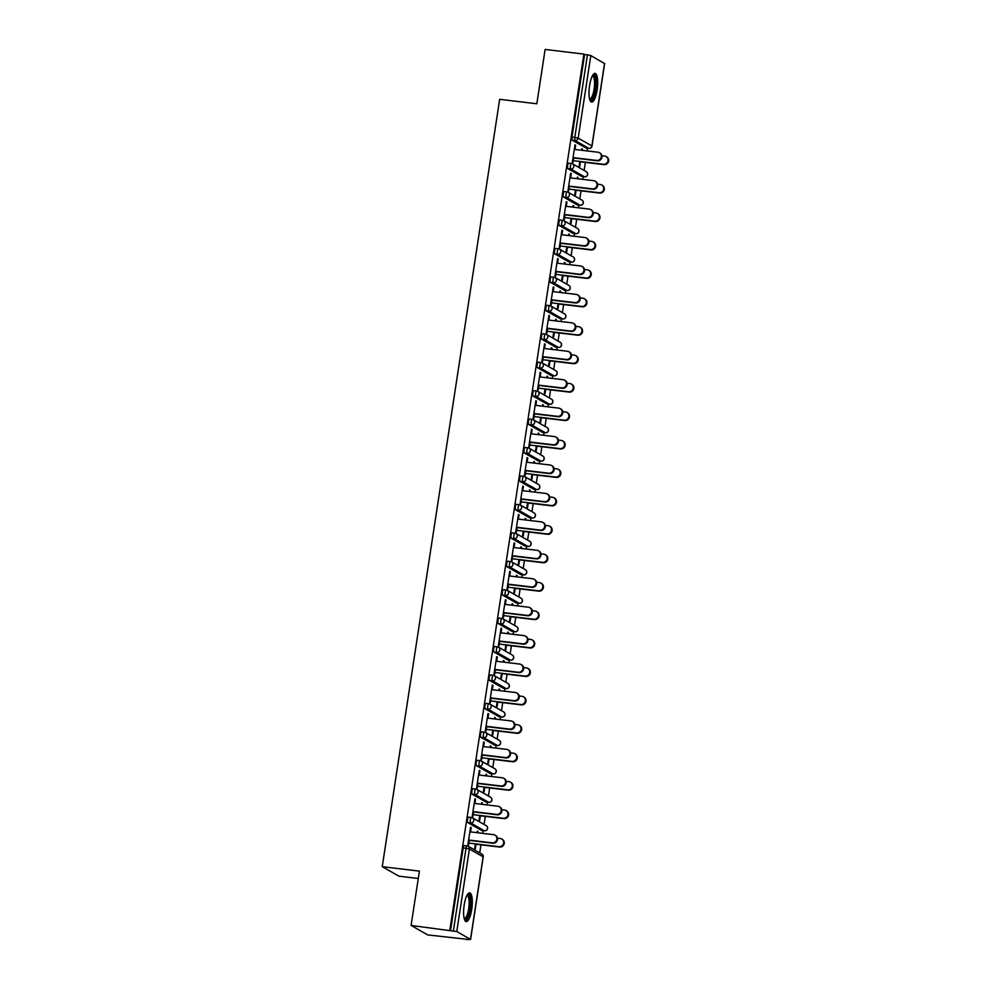 <?xml version="1.0" encoding="UTF-8"?>
<svg xmlns="http://www.w3.org/2000/svg" width="989" height="989" viewBox="0 0 989 989"><rect width="100%" height="100%" fill="white"/><g stroke="black" fill="none" stroke-linecap="round" stroke-linejoin="round"><path stroke-width="1.48" d="M471.741 909.373A14.476 4.043 96.8 0 0 469.676 892.844A14.476 4.043 96.8 0 0 464.175 905.059A14.476 4.043 96.8 0 0 466.239 921.587A14.476 4.043 96.8 0 0 471.741 909.373M597.133 89.888A14.476 4.043 96.8 0 0 595.081 73.359A14.476 4.043 96.8 0 0 589.58 85.573A14.476 4.043 96.8 0 0 591.632 102.102A14.476 4.043 96.8 0 0 597.133 89.888M418.273 878.479L398.876 876.155L382.249 866.673L499.668 99.32L536.817 103.771L545.137 49.45L583.881 54.086L584.61 54.494L571.976 137.063L574.807 137.409L587.441 54.84L584.61 54.494M466.462 939.55L470.492 939.377L456.77 931.564L411.09 925.444L427.718 934.914L466.511 939.229M479.727 852.864L480.963 844.816M482.719 833.356L483.127 830.661M484.078 824.43L485.315 816.382M487.07 804.922L487.478 802.227M488.43 795.997L489.666 787.949M491.422 776.489L491.83 773.794M492.782 767.563L494.018 759.515M495.761 748.055L496.181 745.36M497.133 739.129L498.369 731.081M500.113 719.621L500.533 716.926M501.485 710.695L502.721 702.647M504.464 691.187L504.885 688.492M505.836 682.262L507.06 674.214M508.816 662.754L509.236 660.059M510.188 653.828L511.412 645.78M513.167 634.32L513.588 631.612M514.54 625.394L515.764 617.346M517.519 605.886L517.939 603.179M518.891 596.96L520.115 588.912M521.871 577.452L522.291 574.745M523.243 568.527L524.467 560.479M526.222 549.019L526.643 546.311M527.594 540.093L528.818 532.045M530.574 520.585L530.994 517.877M531.946 511.659L533.17 503.611M534.925 492.151L535.346 489.444M536.298 483.213L537.522 475.177M539.277 463.717L539.685 461.01M540.649 454.779L541.873 446.744M543.629 435.284L544.037 432.576M545.001 426.346L546.225 418.31M547.98 406.85L548.388 404.142M549.34 397.912L550.576 389.876M552.332 378.416L552.74 375.709M553.692 369.478L554.928 361.442M556.683 349.982L557.091 347.275M558.043 341.044L559.279 333.009M561.035 321.549L561.443 318.841M562.395 312.611L563.631 304.575M565.387 293.115L565.795 290.407M566.746 284.177L567.983 276.141M569.738 264.681L570.146 261.974M571.098 255.743L572.334 247.707M574.09 236.247L574.498 233.54M575.45 227.309L576.686 219.274M578.441 207.814L578.849 205.106M579.801 198.876L581.038 190.84M582.793 179.368L583.201 176.672M584.153 170.442L585.389 162.394M587.145 150.934L587.553 148.239M587.441 54.84L590.816 55.569L604.514 63.556M411.09 925.444L419.398 871.124L382.249 866.673M449.834 930.068L583.881 54.086M573.719 157.684L572.977 162.517L572.347 162.147L575.005 144.839L575.635 145.198L574.955 145.111M581.544 150.266L581.792 148.709L582.422 149.067L581.742 148.98M579.838 161.454L579.134 166.016L579.764 166.375L580.469 161.813M574.98 149.487L575.635 145.198M582.224 150.353L582.422 149.067M481.754 830.476A2.782 0.779 -83.2 0 1 481.668 830.488A2.782 0.779 -83.2 0 1 481.581 830.451L467.859 822.638A2.782 0.779 -83.2 0 1 467.55 819.485A2.782 0.779 -83.2 0 1 468.601 817.137A2.782 0.779 -83.2 0 1 468.699 817.161L471.345 817.483M450.564 930.488L463.198 847.919A2.782 0.779 -83.2 0 1 464.261 845.57A2.782 0.779 -83.2 0 1 464.348 845.595L466.993 845.916M586.18 148.053A2.782 0.779 -83.2 0 1 586.094 148.066A2.782 0.779 -83.2 0 1 586.007 148.029L572.285 140.215A2.782 0.779 -83.2 0 1 571.976 137.063M474.905 803.464L475.561 799.186L474.93 798.815L472.272 816.135L472.903 816.494L473.644 811.672M481.47 804.255L481.717 802.685L482.348 803.043L481.668 802.969M479.764 815.443L479.059 820.005L479.69 820.363L480.394 815.801M482.15 804.341L482.348 803.043M490.457 773.608A2.782 0.779 -83.2 0 1 490.371 773.608A2.782 0.779 -83.2 0 1 490.284 773.583L476.562 765.77A2.782 0.779 -83.2 0 1 476.253 762.618A2.782 0.779 -83.2 0 1 477.304 760.269A2.782 0.779 -83.2 0 1 477.39 760.294L480.048 760.615M483.609 746.596L484.264 742.306L483.633 741.948L480.975 759.268L481.606 759.626L482.348 754.805M490.173 747.387L490.42 745.817L491.051 746.176L490.371 746.102M488.467 758.563L487.762 763.137L488.393 763.496L489.098 758.934M490.853 747.474L491.051 746.176M499.161 716.741A2.782 0.779 -83.2 0 1 499.074 716.741A2.782 0.779 -83.2 0 1 498.988 716.716L485.265 708.903A2.782 0.779 -83.2 0 1 484.956 705.75A2.782 0.779 -83.2 0 1 486.007 703.402A2.782 0.779 -83.2 0 1 486.094 703.426L488.751 703.748M492.299 689.729L492.967 685.439L492.337 685.08L489.679 702.4L490.309 702.759L491.051 697.937M498.876 690.52L499.124 688.95L499.754 689.308L499.074 689.234M497.17 701.696L496.466 706.27L497.096 706.628L497.801 702.054M499.556 690.594L499.754 689.308M507.864 659.873A2.782 0.779 -83.2 0 1 507.777 659.873A2.782 0.779 -83.2 0 1 507.678 659.848L493.968 652.035A2.782 0.779 -83.2 0 1 493.659 648.883A2.782 0.779 -83.2 0 1 494.71 646.534A2.782 0.779 -83.2 0 1 494.797 646.559L497.455 646.88M501.003 632.861L501.658 628.571L501.027 628.213L498.382 645.533L499.012 645.891L499.754 641.07M507.58 633.652L507.827 632.082L508.445 632.441L507.777 632.367M505.874 644.828L505.169 649.402L505.799 649.761L506.504 645.187M508.259 633.726L508.445 632.441M516.567 603.006A2.782 0.779 -83.2 0 1 516.468 603.006A2.782 0.779 -83.2 0 1 516.382 602.981L502.672 595.155A2.782 0.779 -83.2 0 1 502.363 592.015A2.782 0.779 -83.2 0 1 503.413 589.667A2.782 0.779 -83.2 0 1 503.5 589.691L506.158 590.013M509.706 575.994L510.361 571.704L509.731 571.345L507.085 588.665L507.716 589.024L508.457 584.202M516.283 576.785L516.518 575.215L517.148 575.573L516.481 575.499M514.577 587.961L513.872 592.535L514.503 592.893L515.207 588.319M516.95 576.859L517.148 575.573M525.27 546.138A2.782 0.779 -83.2 0 1 525.171 546.138A2.782 0.779 -83.2 0 1 525.085 546.113L511.362 538.288A2.782 0.779 -83.2 0 1 511.053 535.148A2.782 0.779 -83.2 0 1 512.117 532.799A2.782 0.779 -83.2 0 1 512.203 532.824L514.861 533.145M518.409 519.126L519.064 514.836L518.434 514.478L515.788 531.798L516.419 532.156L517.16 527.335M524.986 519.917L525.221 518.347L525.851 518.706L525.184 518.632M523.28 531.093L522.575 535.667L523.206 536.026L523.91 531.452M525.654 519.991L525.851 518.706M533.973 489.271A2.782 0.779 -83.2 0 1 533.875 489.271A2.782 0.779 -83.2 0 1 533.788 489.246L520.066 481.42A2.782 0.779 -83.2 0 1 519.757 478.28A2.782 0.779 -83.2 0 1 520.82 475.932A2.782 0.779 -83.2 0 1 520.906 475.956L523.552 476.278M527.112 462.259L527.767 457.969L527.137 457.61L524.491 474.93L525.122 475.289L525.864 470.467M533.689 463.05L533.924 461.48L534.554 461.838L533.887 461.764M531.971 474.226L531.278 478.8L531.909 479.158L532.601 474.584M534.357 463.124L534.554 461.838M542.677 432.391A2.782 0.779 -83.2 0 1 542.578 432.403A2.782 0.779 -83.2 0 1 542.491 432.378L528.769 424.553A2.782 0.779 -83.2 0 1 528.46 421.413A2.782 0.779 -83.2 0 1 529.523 419.064A2.782 0.779 -83.2 0 1 529.61 419.089L532.255 419.41M535.815 405.391L536.471 401.101L535.84 400.743L533.195 418.063L533.825 418.421L534.554 413.6M542.392 406.182L542.627 404.612L543.258 404.971L542.59 404.884M540.674 417.358L539.982 421.932L540.612 422.291L541.304 417.717M543.06 406.256L543.258 404.971M551.38 375.523A2.782 0.779 -83.2 0 1 551.281 375.536A2.782 0.779 -83.2 0 1 551.194 375.511L537.472 367.685A2.782 0.779 -83.2 0 1 537.163 364.545A2.782 0.779 -83.2 0 1 538.226 362.197A2.782 0.779 -83.2 0 1 538.313 362.221L540.958 362.543M544.519 348.524L545.174 344.234L544.543 343.875L541.898 361.195L542.528 361.554L543.258 356.72M551.096 349.315L551.33 347.745L551.961 348.103L551.293 348.017M549.377 360.491L548.685 365.065L549.315 365.423L550.008 360.849M551.763 349.389L551.961 348.103M560.071 318.656A2.782 0.779 -83.2 0 1 559.984 318.668A2.782 0.779 -83.2 0 1 559.898 318.643L546.175 310.818A2.782 0.779 -83.2 0 1 545.866 307.678A2.782 0.779 -83.2 0 1 546.929 305.317A2.782 0.779 -83.2 0 1 547.016 305.354L549.661 305.675M553.222 291.656L553.877 287.366L553.247 287.008L550.601 304.328L551.232 304.686L551.961 299.852M559.799 292.447L560.034 290.877L560.664 291.236L559.997 291.149M558.08 303.623L557.388 308.185L558.019 308.556L558.711 303.982M560.466 292.521L560.664 291.236M568.774 261.788A2.782 0.779 -83.2 0 1 568.687 261.801A2.782 0.779 -83.2 0 1 568.601 261.776L554.878 253.95A2.782 0.779 -83.2 0 1 554.569 250.798A2.782 0.779 -83.2 0 1 555.633 248.449A2.782 0.779 -83.2 0 1 555.719 248.486L558.365 248.795M561.925 234.789L562.58 230.499L561.95 230.14L559.304 247.46L559.922 247.819L560.664 242.985M568.49 235.567L568.737 234.01L569.367 234.368L568.687 234.282M566.784 246.756L566.091 251.317L566.722 251.676L567.414 247.114M569.169 235.654L569.367 234.368M577.477 204.921A2.782 0.779 -83.2 0 1 577.391 204.933A2.782 0.779 -83.2 0 1 577.304 204.908L563.582 197.083A2.782 0.779 -83.2 0 1 563.273 193.931A2.782 0.779 -83.2 0 1 564.323 191.582A2.782 0.779 -83.2 0 1 564.422 191.619L567.068 191.928M570.628 177.921L571.283 173.631L570.653 173.273L567.995 190.58L568.626 190.951L569.367 186.117M577.193 178.7L577.44 177.142L578.071 177.501L577.391 177.414M575.487 189.888L574.782 194.45L575.413 194.808L576.117 190.247M577.873 178.786L578.071 177.501M581.829 176.487A2.782 0.779 -83.2 0 1 581.742 176.499A2.782 0.779 -83.2 0 1 581.656 176.462L567.933 168.649A2.782 0.779 -83.2 0 1 567.624 165.497A2.782 0.779 -83.2 0 1 568.675 163.148A2.782 0.779 -83.2 0 1 568.762 163.185L571.419 163.494M572.841 207.134L573.088 205.576L573.719 205.935L573.039 205.848M571.135 218.322L570.43 222.884L571.061 223.242L571.766 218.68M573.521 207.22L573.719 205.935M566.277 206.355L566.932 202.065L566.301 201.707L563.643 219.026L564.274 219.385L565.016 214.551M573.126 233.355A2.782 0.779 -83.2 0 1 573.039 233.367A2.782 0.779 -83.2 0 1 572.952 233.342L559.23 225.517A2.782 0.779 -83.2 0 1 558.921 222.364A2.782 0.779 -83.2 0 1 559.972 220.015A2.782 0.779 -83.2 0 1 560.071 220.053L562.716 220.362M564.15 264.001L564.385 262.444L565.016 262.802L564.336 262.715M562.432 275.189L561.74 279.751L562.37 280.11L563.062 275.548M564.818 264.088L565.016 262.802M557.573 263.222L558.229 258.933L557.598 258.574L554.953 275.894L555.583 276.252L556.312 271.419M564.422 290.222A2.782 0.779 -83.2 0 1 564.336 290.234A2.782 0.779 -83.2 0 1 564.249 290.21L550.527 282.384A2.782 0.779 -83.2 0 1 550.218 279.232A2.782 0.779 -83.2 0 1 551.281 276.883A2.782 0.779 -83.2 0 1 551.368 276.92L554.013 277.241M555.447 320.881L555.682 319.311L556.312 319.67L555.645 319.583M553.729 332.057L553.036 336.631L553.667 336.989L554.359 332.415M556.115 320.955L556.312 319.67M548.87 320.09L549.525 315.8L548.895 315.442L546.249 332.761L546.88 333.12L547.609 328.286M555.719 347.09A2.782 0.779 -83.2 0 1 555.633 347.102A2.782 0.779 -83.2 0 1 555.546 347.077L541.824 339.252A2.782 0.779 -83.2 0 1 541.515 336.112A2.782 0.779 -83.2 0 1 542.578 333.763A2.782 0.779 -83.2 0 1 542.664 333.788L545.31 334.109M546.744 377.749L546.979 376.179L547.609 376.537L546.942 376.45M545.026 388.924L544.333 393.498L544.964 393.857L545.656 389.283M547.412 377.823L547.609 376.537M540.167 376.957L540.822 372.668L540.192 372.309L537.546 389.629L538.177 389.987L538.906 385.154M547.028 403.957A2.782 0.779 -83.2 0 1 546.929 403.969A2.782 0.779 -83.2 0 1 546.843 403.945L533.12 396.119A2.782 0.779 -83.2 0 1 532.811 392.979A2.782 0.779 -83.2 0 1 533.875 390.63A2.782 0.779 -83.2 0 1 533.961 390.655L536.607 390.976M538.041 434.616L538.276 433.046L538.906 433.405L538.239 433.33M536.322 445.792L535.63 450.366L536.261 450.724L536.953 446.15M538.708 434.69L538.906 433.405M531.464 433.825L532.119 429.535L531.489 429.177L528.843 446.496L529.474 446.855L530.215 442.034M538.325 460.837A2.782 0.779 -83.2 0 1 538.226 460.837A2.782 0.779 -83.2 0 1 538.14 460.812L524.417 452.987A2.782 0.779 -83.2 0 1 524.108 449.847A2.782 0.779 -83.2 0 1 525.171 447.498A2.782 0.779 -83.2 0 1 525.258 447.523L527.903 447.844M529.338 491.484L529.572 489.914L530.203 490.272L529.535 490.198M527.619 502.659L526.927 507.233L527.557 507.592L528.25 503.018M530.005 491.558L530.203 490.272M522.761 490.692L523.416 486.403L522.785 486.044L520.14 503.364L520.77 503.722L521.512 498.901M529.622 517.704A2.782 0.779 -83.2 0 1 529.523 517.704A2.782 0.779 -83.2 0 1 529.436 517.68L515.714 509.854A2.782 0.779 -83.2 0 1 515.405 506.714A2.782 0.779 -83.2 0 1 516.468 504.365A2.782 0.779 -83.2 0 1 516.555 504.39L519.2 504.711M520.634 548.351L520.869 546.781L521.5 547.14L520.832 547.065M518.928 559.527L518.224 564.101L518.854 564.459L519.559 559.885M521.302 548.425L521.5 547.14M514.057 547.56L514.713 543.27L514.082 542.912L511.437 560.231L512.067 560.59L512.809 555.769M520.919 574.572A2.782 0.779 -83.2 0 1 520.82 574.572A2.782 0.779 -83.2 0 1 520.733 574.547L507.011 566.722A2.782 0.779 -83.2 0 1 506.702 563.582A2.782 0.779 -83.2 0 1 507.765 561.233A2.782 0.779 -83.2 0 1 507.852 561.258L510.509 561.579M511.931 605.219L512.166 603.649L512.797 604.007L512.129 603.933M510.225 616.394L509.52 620.968L510.151 621.327L510.856 616.753M512.611 605.293L512.797 604.007M505.354 604.427L506.009 600.138L505.379 599.779L502.733 617.099L503.364 617.457L504.106 612.636M512.215 631.439A2.782 0.779 -83.2 0 1 512.117 631.439A2.782 0.779 -83.2 0 1 512.03 631.415L498.32 623.602A2.782 0.779 -83.2 0 1 498.011 620.449A2.782 0.779 -83.2 0 1 499.062 618.1A2.782 0.779 -83.2 0 1 499.148 618.125L501.806 618.446M503.228 662.086L503.475 660.516L504.106 660.875L503.426 660.8M501.522 673.262L500.817 677.836L501.448 678.194L502.152 673.62M503.908 662.16L504.106 660.875M496.651 661.295L497.319 657.005L496.688 656.647L494.03 673.966L494.661 674.325L495.402 669.504M503.512 688.307A2.782 0.779 -83.2 0 1 503.426 688.307A2.782 0.779 -83.2 0 1 503.327 688.282L489.617 680.469A2.782 0.779 -83.2 0 1 489.308 677.317A2.782 0.779 -83.2 0 1 490.359 674.968A2.782 0.779 -83.2 0 1 490.445 674.993L493.103 675.314M494.525 718.954L494.772 717.384L495.402 717.742L494.723 717.668M492.819 730.129L492.114 734.703L492.745 735.062L493.449 730.5M495.205 719.028L495.402 717.742M487.96 718.162L488.615 713.873L487.985 713.514L485.327 730.834L485.958 731.192L486.699 726.371M494.809 745.174A2.782 0.779 -83.2 0 1 494.723 745.174A2.782 0.779 -83.2 0 1 494.636 745.15L480.914 737.337A2.782 0.779 -83.2 0 1 480.605 734.184A2.782 0.779 -83.2 0 1 481.655 731.835A2.782 0.779 -83.2 0 1 481.742 731.86L484.4 732.181M485.822 775.821L486.069 774.251L486.699 774.61L486.019 774.535M484.116 787.009L483.411 791.571L484.041 791.929L484.746 787.368M486.501 775.908L486.699 774.61M479.257 775.03L479.912 770.752L479.282 770.382L476.624 787.701L477.254 788.06L477.996 783.239M486.106 802.042A2.782 0.779 -83.2 0 1 486.019 802.054A2.782 0.779 -83.2 0 1 485.933 802.017L472.21 794.204A2.782 0.779 -83.2 0 1 471.901 791.052A2.782 0.779 -83.2 0 1 472.952 788.703A2.782 0.779 -83.2 0 1 473.051 788.728L475.697 789.049M477.118 832.689L477.366 831.119L477.996 831.477L477.316 831.403M475.412 843.877L474.72 848.438L475.338 848.797L476.043 844.235M477.798 832.775L477.996 831.477M470.554 831.897L471.209 827.62L470.579 827.261L467.921 844.569L468.551 844.927L469.293 840.106M571.283 173.631L570.604 173.545M566.932 202.065L566.252 201.979M562.58 230.499L561.9 230.412M558.229 258.933L557.549 258.846M553.877 287.366L553.197 287.28M549.525 315.8L548.858 315.726M545.174 344.234L544.506 344.16M540.822 372.668L540.155 372.593M536.471 401.101L535.803 401.027M532.119 429.535L531.452 429.461M527.767 457.969L527.1 457.895M523.416 486.403L522.748 486.328M519.064 514.836L518.397 514.762M514.713 543.27L514.045 543.196M510.361 571.704L509.694 571.63M506.009 600.138L505.342 600.063M501.658 628.571L500.99 628.497M497.319 657.005L496.639 656.931M492.967 685.439L492.287 685.365M488.615 713.873L487.936 713.798M484.264 742.306L483.584 742.232M479.912 770.752L479.232 770.666M475.561 799.186L474.881 799.1M471.209 827.62L470.529 827.533M599.383 152.702L600.014 153.06A4.179 3.981 119.7 0 1 597.319 160.799L596.688 160.441A4.179 3.981 -60.3 0 0 599.383 152.702A4.179 3.981 -60.3 0 0 597.949 152.232L574.3 149.401M597.319 160.799L573.682 157.968M596.688 160.441L573.051 157.61M606.121 156.546L606.752 156.905A4.179 3.981 119.7 0 1 604.056 164.631L603.426 164.273A4.179 3.981 -60.3 0 0 606.121 156.546A4.179 3.981 -60.3 0 0 604.687 156.077L601.905 155.743M573.261 160.663L603.426 164.273M579.789 161.726L604.056 164.631M592.683 75.312A12.523 3.499 -83.2 0 1 595.217 89.43A12.523 3.499 -83.2 0 1 589.765 99.642M589.58 98.949A11.596 3.239 96.8 0 0 589.679 98.974A11.596 3.239 96.8 0 0 594.092 89.183A11.596 3.239 96.8 0 0 592.436 75.943A11.596 3.239 96.8 0 0 592.337 75.93M590.89 101.731A14.378 4.018 96.8 0 0 595.699 89.702A14.378 4.018 96.8 0 0 594.265 73.545M467.278 894.798A12.523 3.499 -83.2 0 1 469.812 897.32A12.523 3.499 -83.2 0 1 469.095 912.55A12.523 3.499 -83.2 0 1 464.373 919.127M464.175 918.435A11.596 3.239 96.8 0 0 464.286 918.46A11.596 3.239 96.8 0 0 468.279 910.931A11.596 3.239 96.8 0 0 468.687 897.938A11.596 3.239 96.8 0 0 467.031 895.428A11.596 3.239 96.8 0 0 466.932 895.416M465.498 921.216A14.378 4.018 96.8 0 0 470.01 910.906A14.378 4.018 96.8 0 0 470.294 895.886A14.378 4.018 96.8 0 0 468.86 893.03M595.032 181.135L595.662 181.494A4.179 3.981 119.7 0 1 592.967 189.233L592.337 188.874A4.179 3.981 -60.3 0 0 595.032 181.135A4.179 3.981 -60.3 0 0 593.598 180.666L569.948 177.835M592.967 189.233L569.33 186.402M592.337 188.874L568.7 186.043M590.68 209.569L591.311 209.928A4.179 3.981 119.7 0 1 588.616 217.667L587.985 217.308A4.179 3.981 -60.3 0 0 590.68 209.569A4.179 3.981 -60.3 0 0 589.246 209.099L565.597 206.268M588.616 217.667L564.979 214.836M587.985 217.308L564.348 214.477M586.341 238.003L586.959 238.361A4.179 3.981 119.7 0 1 584.276 246.1L583.646 245.742A4.179 3.981 -60.3 0 0 586.341 238.003A4.179 3.981 -60.3 0 0 584.895 237.533L561.245 234.702M584.276 246.1L560.627 243.269M583.646 245.742L559.997 242.911M581.989 266.437L582.62 266.807A4.179 3.981 119.7 0 1 579.925 274.534L579.294 274.176A4.179 3.981 -60.3 0 0 581.989 266.437A4.179 3.981 -60.3 0 0 580.543 265.967L556.894 263.136M579.925 274.534L556.275 271.703M579.294 274.176L555.645 271.345M577.638 294.883L578.268 295.241A4.179 3.981 119.7 0 1 575.573 302.968L574.943 302.609A4.179 3.981 -60.3 0 0 577.638 294.883A4.179 3.981 -60.3 0 0 576.191 294.401L552.542 291.57M575.573 302.968L551.924 300.137M574.943 302.609L551.293 299.778M601.782 184.98L602.4 185.339A4.179 3.981 119.7 0 1 599.717 193.065L599.087 192.707A4.179 3.981 -60.3 0 0 601.782 184.98A4.179 3.981 -60.3 0 0 600.335 184.51L597.554 184.177M568.91 189.097L599.087 192.707M575.45 190.16L599.717 193.065M597.43 213.414L598.061 213.772A4.179 3.981 119.7 0 1 595.366 221.499L594.735 221.14A4.179 3.981 -60.3 0 0 597.43 213.414A4.179 3.981 -60.3 0 0 595.984 212.944L593.202 212.61M564.558 217.531L594.735 221.14M571.098 218.594L595.366 221.499M593.079 241.848L593.709 242.206A4.179 3.981 119.7 0 1 591.014 249.933L590.384 249.574A4.179 3.981 -60.3 0 0 593.079 241.848A4.179 3.981 -60.3 0 0 591.632 241.378L588.851 241.044M560.207 245.964L590.384 249.574M566.746 247.027L591.014 249.933M588.727 270.281L589.357 270.64A4.179 3.981 119.7 0 1 586.662 278.366L586.032 278.008A4.179 3.981 -60.3 0 0 588.727 270.281A4.179 3.981 -60.3 0 0 587.281 269.812L584.499 269.478M555.855 274.398L586.032 278.008M562.395 275.474L586.662 278.366M584.375 298.715L585.006 299.074A4.179 3.981 119.7 0 1 582.311 306.8L581.68 306.442A4.179 3.981 -60.3 0 0 584.375 298.715A4.179 3.981 -60.3 0 0 582.929 298.245L580.147 297.912M551.503 302.832L581.68 306.442M558.043 303.907L582.311 306.8M573.286 323.316L573.917 323.675A4.179 3.981 119.7 0 1 571.222 331.402L570.591 331.043A4.179 3.981 -60.3 0 0 573.286 323.316A4.179 3.981 -60.3 0 0 571.84 322.834L548.19 320.003M571.222 331.402L547.572 328.571M570.591 331.043L546.942 328.212M580.024 327.149L580.654 327.507A4.179 3.981 119.7 0 1 577.959 335.234L577.329 334.875A4.179 3.981 -60.3 0 0 580.024 327.149A4.179 3.981 -60.3 0 0 578.577 326.679L575.796 326.345M547.152 331.266L577.329 334.875M553.692 332.341L577.959 335.234M568.935 351.75L569.565 352.109A4.179 3.981 119.7 0 1 566.87 359.835L566.24 359.477A4.179 3.981 -60.3 0 0 568.935 351.75A4.179 3.981 -60.3 0 0 567.488 351.268L543.839 348.437M566.87 359.835L543.221 357.004M566.24 359.477L542.59 356.646M575.672 355.583L576.303 355.941A4.179 3.981 119.7 0 1 573.608 363.668L572.977 363.309A4.179 3.981 -60.3 0 0 575.672 355.583A4.179 3.981 -60.3 0 0 574.226 355.113L571.444 354.779M542.813 359.699L572.977 363.309M549.34 360.775L573.608 363.668M564.583 380.184L565.214 380.542A4.179 3.981 119.7 0 1 562.518 388.269L561.888 387.911A4.179 3.981 -60.3 0 0 564.583 380.184A4.179 3.981 -60.3 0 0 563.137 379.702L539.5 376.883M562.518 388.269L538.869 385.438M561.888 387.911L538.239 385.08M571.321 384.016L571.951 384.375A4.179 3.981 119.7 0 1 569.256 392.101L568.626 391.743A4.179 3.981 -60.3 0 0 571.321 384.016A4.179 3.981 -60.3 0 0 569.874 383.547L567.105 383.213M538.461 388.145L568.626 391.743M544.988 389.209L569.256 392.101M560.231 408.618L560.862 408.976A4.179 3.981 119.7 0 1 558.167 416.703L557.536 416.344A4.179 3.981 -60.3 0 0 560.231 408.618A4.179 3.981 -60.3 0 0 558.785 408.136L535.148 405.317M558.167 416.703L534.517 413.872M557.536 416.344L533.887 413.513M566.969 412.45L567.599 412.809A4.179 3.981 119.7 0 1 564.904 420.535L564.274 420.177A4.179 3.981 -60.3 0 0 566.969 412.45A4.179 3.981 -60.3 0 0 565.523 411.98L562.753 411.647M534.109 416.579L564.274 420.177M540.637 417.642L564.904 420.535M555.88 437.051L556.51 437.41A4.179 3.981 119.7 0 1 553.815 445.137L553.185 444.778A4.179 3.981 -60.3 0 0 555.88 437.051A4.179 3.981 -60.3 0 0 554.433 436.569L530.796 433.751M553.815 445.137L530.166 442.306M553.185 444.778L529.535 441.947M562.617 440.884L563.248 441.242A4.179 3.981 119.7 0 1 560.553 448.969L559.922 448.61A4.179 3.981 -60.3 0 0 562.617 440.884A4.179 3.981 -60.3 0 0 561.171 440.414L558.402 440.08M529.758 445.013L559.922 448.61M536.285 446.076L560.553 448.969M551.528 465.485L552.159 465.844A4.179 3.981 119.7 0 1 549.464 473.57L548.833 473.212A4.179 3.981 -60.3 0 0 551.528 465.485A4.179 3.981 -60.3 0 0 550.082 465.003L526.445 462.184M549.464 473.57L525.814 470.739M548.833 473.212L525.184 470.381M558.266 469.318L558.896 469.676A4.179 3.981 119.7 0 1 556.201 477.415L555.571 477.044A4.179 3.981 -60.3 0 0 558.266 469.318A4.179 3.981 -60.3 0 0 556.832 468.848L554.05 468.514M525.406 473.447L555.571 477.044M531.934 474.51L556.201 477.415M547.177 493.919L547.807 494.277A4.179 3.981 119.7 0 1 545.112 502.004L544.482 501.646A4.179 3.981 -60.3 0 0 547.177 493.919A4.179 3.981 -60.3 0 0 545.73 493.437L522.093 490.618M545.112 502.004L521.463 499.173M544.482 501.646L520.832 498.815M553.914 497.751L554.545 498.11A4.179 3.981 119.7 0 1 551.85 505.849L551.219 505.49A4.179 3.981 -60.3 0 0 553.914 497.751A4.179 3.981 -60.3 0 0 552.48 497.282L549.699 496.948M521.055 501.88L551.219 505.49M527.582 502.944L551.85 505.849M542.825 522.353L543.456 522.711A4.179 3.981 119.7 0 1 540.76 530.438L540.13 530.079A4.179 3.981 -60.3 0 0 542.825 522.353A4.179 3.981 -60.3 0 0 541.391 521.871L517.742 519.052M540.76 530.438L517.111 527.607M540.13 530.079L516.481 527.248M549.563 526.185L550.193 526.544A4.179 3.981 119.7 0 1 547.498 534.283L546.868 533.924A4.179 3.981 -60.3 0 0 549.563 526.185A4.179 3.981 -60.3 0 0 548.129 525.715L545.347 525.382M516.703 530.314L546.868 533.924M523.23 531.377L547.498 534.283M538.473 550.786L539.104 551.145A4.179 3.981 119.7 0 1 536.409 558.872L535.778 558.513A4.179 3.981 -60.3 0 0 538.473 550.786A4.179 3.981 -60.3 0 0 537.039 550.304L513.39 547.486M536.409 558.872L512.759 556.041M535.778 558.513L512.129 555.682M545.211 554.619L545.841 554.977A4.179 3.981 119.7 0 1 543.146 562.716L542.516 562.358A4.179 3.981 -60.3 0 0 545.211 554.619A4.179 3.981 -60.3 0 0 543.777 554.149L540.995 553.815M512.351 558.748L542.516 562.358M518.879 559.811L543.146 562.716M534.122 579.22L534.752 579.579A4.179 3.981 119.7 0 1 532.057 587.305L531.427 586.947A4.179 3.981 -60.3 0 0 534.122 579.22A4.179 3.981 -60.3 0 0 532.688 578.738L509.038 575.919M532.057 587.305L508.408 584.474M531.427 586.947L507.777 584.116M540.859 583.053L541.49 583.411A4.179 3.981 119.7 0 1 538.795 591.15L538.164 590.792A4.179 3.981 -60.3 0 0 540.859 583.053A4.179 3.981 -60.3 0 0 539.425 582.583L536.644 582.249M508 587.182L538.164 590.792M514.527 588.245L538.795 591.15M529.77 607.654L530.401 608.012A4.179 3.981 119.7 0 1 527.706 615.739L527.075 615.381A4.179 3.981 -60.3 0 0 529.77 607.654A4.179 3.981 -60.3 0 0 528.336 607.184L504.687 604.353M527.706 615.739L504.056 612.908M527.075 615.381L503.426 612.55M536.508 611.486L537.138 611.857A4.179 3.981 119.7 0 1 534.443 619.584L533.813 619.225A4.179 3.981 -60.3 0 0 536.508 611.486A4.179 3.981 -60.3 0 0 535.074 611.017L532.292 610.683M503.648 615.615L533.813 619.225M510.176 616.679L534.443 619.584M525.419 636.088L526.049 636.446A4.179 3.981 119.7 0 1 523.354 644.173L522.724 643.814A4.179 3.981 -60.3 0 0 525.419 636.088A4.179 3.981 -60.3 0 0 523.985 635.618L500.335 632.787M523.354 644.173L499.705 641.342M522.724 643.814L499.074 640.983M532.156 639.92L532.787 640.291A4.179 3.981 119.7 0 1 530.092 648.018L529.461 647.659A4.179 3.981 -60.3 0 0 532.156 639.92A4.179 3.981 -60.3 0 0 530.722 639.45L527.941 639.117M499.297 644.049L529.461 647.659M505.824 645.112L530.092 648.018M521.067 664.521L521.697 664.88A4.179 3.981 119.7 0 1 519.002 672.607L518.372 672.248A4.179 3.981 -60.3 0 0 521.067 664.521A4.179 3.981 -60.3 0 0 519.633 664.052L495.983 661.221M519.002 672.607L495.353 669.776M518.372 672.248L494.723 669.417M527.805 668.366L528.435 668.725A4.179 3.981 119.7 0 1 525.74 676.451L525.11 676.093A4.179 3.981 -60.3 0 0 527.805 668.366A4.179 3.981 -60.3 0 0 526.371 667.884L523.589 667.55M494.945 672.483L525.11 676.093M501.472 673.546L525.74 676.451M516.715 692.955L517.346 693.314A4.179 3.981 119.7 0 1 514.651 701.04L514.02 700.682A4.179 3.981 -60.3 0 0 516.715 692.955A4.179 3.981 -60.3 0 0 515.281 692.485L491.632 689.654M514.651 701.04L491.001 698.209M514.02 700.682L490.383 697.851M523.453 696.8L524.083 697.158A4.179 3.981 119.7 0 1 521.388 704.885L520.758 704.527A4.179 3.981 -60.3 0 0 523.453 696.8A4.179 3.981 -60.3 0 0 522.019 696.318L519.237 695.984M490.593 700.917L520.758 704.527M497.121 701.98L521.388 704.885M512.364 721.389L512.994 721.747A4.179 3.981 119.7 0 1 510.299 729.474L509.669 729.116A4.179 3.981 -60.3 0 0 512.364 721.389A4.179 3.981 -60.3 0 0 510.93 720.919L487.28 718.088M510.299 729.474L486.662 726.643M509.669 729.116L486.032 726.285M519.101 725.234L519.732 725.592A4.179 3.981 119.7 0 1 517.037 733.319L516.406 732.96A4.179 3.981 -60.3 0 0 519.101 725.234A4.179 3.981 -60.3 0 0 517.667 724.752L514.886 724.418M486.242 729.35L516.406 732.96M492.769 730.414L517.037 733.319M508.012 749.823L508.643 750.181A4.179 3.981 119.7 0 1 505.948 757.908L505.317 757.549A4.179 3.981 -60.3 0 0 508.012 749.823A4.179 3.981 -60.3 0 0 506.578 749.353L482.929 746.522M505.948 757.908L482.311 755.077M505.317 757.549L481.68 754.718M514.75 753.667L515.38 754.026A4.179 3.981 119.7 0 1 512.685 761.753L512.055 761.394A4.179 3.981 -60.3 0 0 514.75 753.667A4.179 3.981 -60.3 0 0 513.316 753.185L510.534 752.852M481.89 757.784L512.055 761.394M488.418 758.847L512.685 761.753M503.661 778.256L504.291 778.615A4.179 3.981 119.7 0 1 501.596 786.342L500.966 785.983A4.179 3.981 -60.3 0 0 503.661 778.256A4.179 3.981 -60.3 0 0 502.227 777.787L478.577 774.956M501.596 786.342L477.959 783.511M500.966 785.983L477.328 783.152M510.398 782.101L511.029 782.46A4.179 3.981 119.7 0 1 508.334 790.186L507.716 789.828A4.179 3.981 -60.3 0 0 510.398 782.101A4.179 3.981 -60.3 0 0 508.964 781.619L506.183 781.285M477.539 786.218L507.716 789.828M484.066 787.281L508.334 790.186M499.309 806.69L499.94 807.049A4.179 3.981 119.7 0 1 497.244 814.775L496.614 814.417A4.179 3.981 -60.3 0 0 499.309 806.69A4.179 3.981 -60.3 0 0 497.875 806.22L474.226 803.389M497.244 814.775L473.607 811.944M496.614 814.417L472.977 811.586M506.059 810.535L506.689 810.893A4.179 3.981 119.7 0 1 503.994 818.62L503.364 818.262A4.179 3.981 -60.3 0 0 506.059 810.535A4.179 3.981 -60.3 0 0 504.613 810.053L501.831 809.719M473.187 814.652L503.364 818.262M479.727 815.715L503.994 818.62M494.957 835.124L495.588 835.482A4.179 3.981 119.7 0 1 492.893 843.209L492.262 842.851A4.179 3.981 -60.3 0 0 494.957 835.124A4.179 3.981 -60.3 0 0 493.523 834.654L469.874 831.823M492.893 843.209L469.256 840.39M492.262 842.851L468.625 840.02M501.707 838.969L502.338 839.327A4.179 3.981 119.7 0 1 499.643 847.054L499.012 846.695A4.179 3.981 -60.3 0 0 501.707 838.969A4.179 3.981 -60.3 0 0 500.261 838.487L497.479 838.153M468.835 843.085L499.012 846.695M475.375 844.149L499.643 847.054M590.816 55.569L578.182 138.139L591.904 145.952L604.539 63.383M586.007 148.029L588.838 148.375L575.116 140.549A2.782 0.779 96.8 0 1 574.807 137.409L578.182 138.139A2.782 2.658 119.7 0 1 575.116 140.549L572.285 140.215M589.036 148.387A2.782 0.779 -83.2 0 1 588.925 148.399A2.782 0.779 -83.2 0 1 588.838 148.375A2.782 2.658 119.7 0 0 591.904 145.952L591.867 146.125M470.492 939.377L483.127 856.808L469.404 848.995L456.77 931.564M453.395 930.822L466.029 848.253L463.198 847.919M483.102 856.981L483.127 856.808A2.782 2.658 -60.3 0 0 481.853 854.076L468.131 846.25A2.782 2.658 -60.3 0 1 469.404 848.995L466.029 848.253A2.782 0.779 -83.2 0 1 467.08 845.904A2.782 0.779 -83.2 0 1 467.179 845.941A2.782 2.658 -60.3 0 1 468.131 846.25A2.782 2.782 0 0 0 467.08 845.904L464.261 845.57M581.656 176.462L584.487 176.808A2.782 2.658 119.7 0 0 587.553 174.385A2.782 2.658 -60.3 0 0 586.279 171.653L572.557 163.84A2.782 2.658 -60.3 0 0 571.593 163.519A2.782 0.779 -83.2 0 0 571.506 163.494L568.675 163.148M584.684 176.821A2.782 0.779 -83.2 0 1 584.573 176.833A2.782 0.779 -83.2 0 1 584.487 176.808L570.764 168.983A2.782 2.658 119.7 0 0 573.83 166.572A2.782 2.658 -60.3 0 0 572.557 163.84A2.782 2.782 0 0 0 571.506 163.494A2.782 0.779 -83.2 0 0 570.455 165.843A2.782 0.779 96.8 0 0 570.764 168.983L567.933 168.649M577.304 204.908L580.135 205.242L566.413 197.417L563.582 197.083M572.952 233.342L575.783 233.676L562.061 225.863L559.23 225.517M568.601 261.776L571.432 262.11L557.709 254.297L554.878 253.95M564.249 290.21L567.08 290.543L553.358 282.73L550.527 282.384M559.898 318.643L562.729 318.977L549.006 311.164L546.175 310.818M555.546 347.077L558.377 347.411L544.655 339.598L541.824 339.252M551.194 375.511L554.025 375.845L540.303 368.032L537.472 367.685M546.843 403.945L549.674 404.278L535.951 396.465L533.12 396.119M542.491 432.378L545.322 432.712L531.6 424.899L528.769 424.553M538.14 460.812L540.971 461.146L527.248 453.333L524.417 452.987M533.788 489.246L536.619 489.58L522.897 481.767L520.066 481.42M529.436 517.68L532.267 518.013L518.545 510.2L515.714 509.854M525.085 546.113L527.916 546.447L514.193 538.634L511.362 538.288M520.733 574.547L523.564 574.881L509.842 567.068L507.011 566.722M516.382 602.981L519.213 603.315L505.49 595.502L502.672 595.155M512.03 631.415L514.861 631.748L501.151 623.935L498.32 623.602M507.678 659.848L510.509 660.182L496.799 652.369L493.968 652.035M503.327 688.282L506.158 688.616L492.448 680.803L489.617 680.469M498.988 716.716L501.806 717.05L488.096 709.237L485.265 708.903M494.636 745.15L497.467 745.483L483.745 737.67L480.914 737.337M490.284 773.583L493.115 773.917L479.393 766.104L476.562 765.77M485.933 802.017L488.764 802.363L475.041 794.538L472.21 794.204M481.581 830.451L484.412 830.797L470.69 822.972L467.859 822.638M580.333 205.255A2.782 0.779 -83.2 0 1 580.222 205.267A2.782 0.779 -83.2 0 1 580.135 205.242A2.782 2.658 119.7 0 0 583.201 202.819A2.782 2.658 -60.3 0 0 581.928 200.087L568.205 192.274A2.782 2.658 -60.3 0 0 567.253 191.953A2.782 0.779 -83.2 0 0 567.154 191.928L564.323 191.582M569.479 195.006A2.782 2.658 -60.3 0 0 568.205 192.274A2.782 2.782 0 0 0 567.154 191.928A2.782 0.779 -83.2 0 0 566.104 194.277A2.782 0.779 96.8 0 0 566.413 197.417A2.782 2.658 119.7 0 0 569.479 195.006M575.981 233.688A2.782 0.779 -83.2 0 1 575.87 233.701A2.782 0.779 -83.2 0 1 575.783 233.676A2.782 2.658 119.7 0 0 578.849 231.253A2.782 2.658 -60.3 0 0 577.576 228.521L563.854 220.708A2.782 2.658 -60.3 0 0 562.902 220.386A2.782 0.779 -83.2 0 0 562.803 220.362L559.972 220.015M565.127 223.44A2.782 2.658 -60.3 0 0 563.854 220.708A2.782 2.782 0 0 0 562.803 220.362A2.782 0.779 -83.2 0 0 561.752 222.71A2.782 0.779 96.8 0 0 562.061 225.863A2.782 2.658 119.7 0 0 565.127 223.44M571.63 262.122A2.782 0.779 -83.2 0 1 571.518 262.134A2.782 0.779 -83.2 0 1 571.432 262.11A2.782 2.658 119.7 0 0 574.498 259.687A2.782 2.658 -60.3 0 0 573.224 256.955L559.502 249.141A2.782 2.658 -60.3 0 0 558.55 248.82A2.782 0.779 -83.2 0 0 558.464 248.795L555.633 248.449M560.775 251.874A2.782 2.658 -60.3 0 0 559.502 249.141A2.782 2.782 0 0 0 558.464 248.795A2.782 0.779 -83.2 0 0 557.4 251.144A2.782 0.779 96.8 0 0 557.709 254.297A2.782 2.658 119.7 0 0 560.775 251.874M567.278 290.556A2.782 0.779 -83.2 0 1 567.167 290.568A2.782 0.779 -83.2 0 1 567.08 290.543A2.782 2.658 119.7 0 0 570.146 288.133A2.782 2.658 -60.3 0 0 568.873 285.388L555.15 277.575A2.782 2.658 -60.3 0 0 554.199 277.254A2.782 0.779 -83.2 0 0 554.112 277.229L551.281 276.883M556.436 280.307A2.782 2.658 -60.3 0 0 555.15 277.575A2.782 2.782 0 0 0 554.112 277.229A2.782 0.779 -83.2 0 0 553.049 279.578A2.782 0.779 96.8 0 0 553.358 282.73A2.782 2.658 119.7 0 0 556.436 280.307M562.926 318.99A2.782 0.779 -83.2 0 1 562.815 319.002A2.782 0.779 -83.2 0 1 562.729 318.977A2.782 2.658 119.7 0 0 565.795 316.567A2.782 2.658 -60.3 0 0 564.521 313.822L550.799 306.009A2.782 2.658 -60.3 0 0 549.847 305.688A2.782 0.779 -83.2 0 0 549.76 305.663L546.929 305.317M552.085 308.741A2.782 2.658 -60.3 0 0 550.799 306.009A2.782 2.782 0 0 0 549.76 305.663A2.782 0.779 -83.2 0 0 548.697 308.012A2.782 0.779 96.8 0 0 549.006 311.164A2.782 2.658 119.7 0 0 552.085 308.741M558.575 347.423A2.782 0.779 -83.2 0 1 558.464 347.436A2.782 0.779 -83.2 0 1 558.377 347.411A2.782 2.658 119.7 0 0 561.443 345A2.782 2.658 -60.3 0 0 560.17 342.256L546.447 334.443A2.782 2.658 -60.3 0 0 545.495 334.121A2.782 0.779 -83.2 0 0 545.409 334.097L542.578 333.763M547.733 337.175A2.782 2.658 -60.3 0 0 546.447 334.443A2.782 2.782 0 0 0 545.409 334.097A2.782 0.779 -83.2 0 0 544.346 336.445A2.782 0.779 96.8 0 0 544.655 339.598A2.782 2.658 119.7 0 0 547.733 337.175M554.223 375.857A2.782 0.779 -83.2 0 1 554.112 375.869A2.782 0.779 -83.2 0 1 554.025 375.845A2.782 2.658 119.7 0 0 557.091 373.434A2.782 2.658 -60.3 0 0 555.818 370.69L542.096 362.876A2.782 2.658 -60.3 0 0 541.144 362.555A2.782 0.779 -83.2 0 0 541.057 362.53L538.226 362.197M543.381 365.609A2.782 2.658 -60.3 0 0 542.096 362.876A2.782 2.782 0 0 0 541.057 362.53A2.782 0.779 -83.2 0 0 539.994 364.879A2.782 0.779 96.8 0 0 540.303 368.032A2.782 2.658 119.7 0 0 543.381 365.609M549.872 404.291A2.782 0.779 -83.2 0 1 549.76 404.316A2.782 0.779 -83.2 0 1 549.674 404.278A2.782 2.658 119.7 0 0 552.752 401.868A2.782 2.658 -60.3 0 0 551.466 399.123L537.744 391.31A2.782 2.658 -60.3 0 0 536.792 390.989A2.782 0.779 -83.2 0 0 536.706 390.964L533.875 390.63M539.03 394.042A2.782 2.658 -60.3 0 0 537.744 391.31A2.782 2.782 0 0 0 536.706 390.964A2.782 0.779 -83.2 0 0 535.642 393.313A2.782 0.779 96.8 0 0 535.951 396.465A2.782 2.658 119.7 0 0 539.03 394.042M545.52 432.725A2.782 0.779 -83.2 0 1 545.409 432.749A2.782 0.779 -83.2 0 1 545.322 432.712A2.782 2.658 119.7 0 0 548.401 430.302A2.782 2.658 -60.3 0 0 547.115 427.557L533.405 419.744A2.782 2.658 -60.3 0 0 532.441 419.423A2.782 0.779 -83.2 0 0 532.354 419.398L529.523 419.064M534.678 422.476A2.782 2.658 -60.3 0 0 533.405 419.744A2.782 2.782 0 0 0 532.354 419.398A2.782 0.779 -83.2 0 0 531.291 421.747A2.782 0.779 96.8 0 0 531.6 424.899A2.782 2.658 119.7 0 0 534.678 422.476M541.168 461.158A2.782 0.779 -83.2 0 1 541.057 461.183A2.782 0.779 -83.2 0 1 540.971 461.146A2.782 2.658 119.7 0 0 544.049 458.735A2.782 2.658 -60.3 0 0 542.763 455.991L529.053 448.178A2.782 2.658 -60.3 0 0 528.089 447.856A2.782 0.779 -83.2 0 0 528.002 447.832L525.171 447.498M530.327 450.91A2.782 2.658 -60.3 0 0 529.053 448.178A2.782 2.782 0 0 0 528.002 447.832A2.782 0.779 -83.2 0 0 526.939 450.18A2.782 0.779 96.8 0 0 527.248 453.333A2.782 2.658 119.7 0 0 530.327 450.91M536.817 489.592A2.782 0.779 -83.2 0 1 536.706 489.617A2.782 0.779 -83.2 0 1 536.619 489.58A2.782 2.658 119.7 0 0 539.697 487.169A2.782 2.658 -60.3 0 0 538.412 484.425L524.702 476.611A2.782 2.658 -60.3 0 0 523.737 476.29A2.782 0.779 -83.2 0 0 523.651 476.265L520.82 475.932M525.975 479.344A2.782 2.658 -60.3 0 0 524.702 476.611A2.782 2.782 0 0 0 523.651 476.265A2.782 0.779 -83.2 0 0 522.588 478.614A2.782 0.779 96.8 0 0 522.897 481.767A2.782 2.658 119.7 0 0 525.975 479.344M532.465 518.038A2.782 0.779 -83.2 0 1 532.354 518.051A2.782 0.779 -83.2 0 1 532.267 518.013A2.782 2.658 119.7 0 0 535.346 515.603A2.782 2.658 -60.3 0 0 534.06 512.858L520.35 505.045A2.782 2.658 -60.3 0 0 519.386 504.724A2.782 0.779 -83.2 0 0 519.299 504.699L516.468 504.365M521.623 507.777A2.782 2.658 -60.3 0 0 520.35 505.045A2.782 2.782 0 0 0 519.299 504.699A2.782 0.779 -83.2 0 0 518.236 507.048A2.782 0.779 96.8 0 0 518.545 510.2A2.782 2.658 119.7 0 0 521.623 507.777M528.114 546.472A2.782 0.779 -83.2 0 1 528.002 546.484A2.782 0.779 -83.2 0 1 527.916 546.447A2.782 2.658 119.7 0 0 530.994 544.037A2.782 2.658 -60.3 0 0 529.721 541.292L515.998 533.479A2.782 2.658 -60.3 0 0 515.034 533.17A2.782 0.779 -83.2 0 0 514.948 533.133L512.117 532.799M517.272 536.211A2.782 2.658 -60.3 0 0 515.998 533.479A2.782 2.782 0 0 0 514.948 533.133A2.782 0.779 -83.2 0 0 513.884 535.482A2.782 0.779 96.8 0 0 514.193 538.634A2.782 2.658 119.7 0 0 517.272 536.211M523.762 574.906A2.782 0.779 -83.2 0 1 523.651 574.918A2.782 0.779 -83.2 0 1 523.564 574.881A2.782 2.658 119.7 0 0 526.643 572.47A2.782 2.658 -60.3 0 0 525.369 569.738L511.647 561.913A2.782 2.658 -60.3 0 0 510.683 561.604A2.782 0.779 -83.2 0 0 510.596 561.567L507.765 561.233M512.92 564.645A2.782 2.658 -60.3 0 0 511.647 561.913A2.782 2.782 0 0 0 510.596 561.567A2.782 0.779 -83.2 0 0 509.533 563.915A2.782 0.779 96.8 0 0 509.842 567.068A2.782 2.658 119.7 0 0 512.92 564.645M519.41 603.339A2.782 0.779 -83.2 0 1 519.299 603.352A2.782 0.779 -83.2 0 1 519.213 603.315A2.782 2.658 119.7 0 0 522.291 600.904A2.782 2.658 -60.3 0 0 521.018 598.172L507.295 590.346A2.782 2.658 -60.3 0 0 506.331 590.037A2.782 0.779 -83.2 0 0 506.244 590L503.413 589.667M508.569 593.079A2.782 2.658 -60.3 0 0 507.295 590.346A2.782 2.782 0 0 0 506.244 590A2.782 0.779 -83.2 0 0 505.194 592.349A2.782 0.779 96.8 0 0 505.49 595.502A2.782 2.658 119.7 0 0 508.569 593.079M515.059 631.773A2.782 0.779 -83.2 0 1 514.948 631.786A2.782 0.779 -83.2 0 1 514.861 631.748A2.782 2.658 119.7 0 0 517.939 629.338A2.782 2.658 -60.3 0 0 516.666 626.606L502.944 618.78A2.782 2.658 -60.3 0 0 501.979 618.471A2.782 0.779 -83.2 0 0 501.893 618.434L499.062 618.1M504.217 621.512A2.782 2.658 -60.3 0 0 502.944 618.78A2.782 2.782 0 0 0 501.893 618.434A2.782 0.779 -83.2 0 0 500.842 620.783A2.782 0.779 96.8 0 0 501.151 623.935A2.782 2.658 119.7 0 0 504.217 621.512M510.707 660.207A2.782 0.779 -83.2 0 1 510.608 660.219A2.782 0.779 -83.2 0 1 510.509 660.182A2.782 2.658 119.7 0 0 513.588 657.772A2.782 2.658 -60.3 0 0 512.314 655.039L498.592 647.214A2.782 2.658 -60.3 0 0 497.628 646.905A2.782 0.779 -83.2 0 0 497.541 646.868L494.71 646.534M499.865 649.946A2.782 2.658 -60.3 0 0 498.592 647.214A2.782 2.782 0 0 0 497.541 646.868A2.782 0.779 -83.2 0 0 496.49 649.217A2.782 0.779 96.8 0 0 496.799 652.369A2.782 2.658 119.7 0 0 499.865 649.946M506.356 688.641A2.782 0.779 -83.2 0 1 506.257 688.653A2.782 0.779 -83.2 0 1 506.158 688.616A2.782 2.658 119.7 0 0 509.236 686.205A2.782 2.658 -60.3 0 0 507.963 683.473L494.24 675.648A2.782 2.658 -60.3 0 0 493.276 675.339A2.782 0.779 -83.2 0 0 493.19 675.302L490.359 674.968M495.514 678.38A2.782 2.658 -60.3 0 0 494.24 675.648A2.782 2.782 0 0 0 493.19 675.302A2.782 0.779 -83.2 0 0 492.139 677.65A2.782 0.779 96.8 0 0 492.448 680.803A2.782 2.658 119.7 0 0 495.514 678.38M502.004 717.074A2.782 0.779 -83.2 0 1 501.905 717.087A2.782 0.779 -83.2 0 1 501.806 717.05A2.782 2.658 119.7 0 0 504.885 714.639A2.782 2.658 -60.3 0 0 503.611 711.907L489.889 704.081A2.782 2.658 -60.3 0 0 488.925 703.772A2.782 0.779 -83.2 0 0 488.838 703.735L486.007 703.402M491.162 706.826A2.782 2.658 -60.3 0 0 489.889 704.081A2.782 2.782 0 0 0 488.838 703.735A2.782 0.779 -83.2 0 0 487.787 706.084A2.782 0.779 96.8 0 0 488.096 709.237A2.782 2.658 119.7 0 0 491.162 706.826M497.665 745.508A2.782 0.779 -83.2 0 1 497.554 745.521A2.782 0.779 -83.2 0 1 497.467 745.483A2.782 2.658 119.7 0 0 500.533 743.073A2.782 2.658 -60.3 0 0 499.26 740.341L485.537 732.515A2.782 2.658 -60.3 0 0 484.573 732.206A2.782 0.779 -83.2 0 0 484.486 732.169L481.655 731.835M486.811 735.26A2.782 2.658 -60.3 0 0 485.537 732.515A2.782 2.782 0 0 0 484.486 732.169A2.782 0.779 -83.2 0 0 483.436 734.518A2.782 0.779 96.8 0 0 483.745 737.67A2.782 2.658 119.7 0 0 486.811 735.26M493.313 773.942A2.782 0.779 -83.2 0 1 493.202 773.954A2.782 0.779 -83.2 0 1 493.115 773.917A2.782 2.658 119.7 0 0 496.181 771.507A2.782 2.658 -60.3 0 0 494.908 768.774L481.186 760.949A2.782 2.658 -60.3 0 0 480.221 760.64A2.782 0.779 -83.2 0 0 480.135 760.603L477.304 760.269M482.459 763.693A2.782 2.658 -60.3 0 0 481.186 760.949A2.782 2.782 0 0 0 480.135 760.603A2.782 0.779 -83.2 0 0 479.084 762.952A2.782 0.779 96.8 0 0 479.393 766.104A2.782 2.658 119.7 0 0 482.459 763.693M488.962 802.376A2.782 0.779 -83.2 0 1 488.85 802.388A2.782 0.779 -83.2 0 1 488.764 802.363A2.782 2.658 119.7 0 0 491.83 799.94A2.782 2.658 -60.3 0 0 490.556 797.208L476.834 789.383A2.782 2.658 -60.3 0 0 475.882 789.074A2.782 0.779 -83.2 0 0 475.783 789.037L472.952 788.703M478.107 792.127A2.782 2.658 -60.3 0 0 476.834 789.383A2.782 2.782 0 0 0 475.783 789.037A2.782 0.779 -83.2 0 0 474.732 791.385A2.782 0.779 96.8 0 0 475.041 794.538A2.782 2.658 119.7 0 0 478.107 792.127M484.61 830.809A2.782 0.779 -83.2 0 1 484.499 830.822A2.782 0.779 -83.2 0 1 484.412 830.797A2.782 2.658 119.7 0 0 487.478 828.374A2.782 2.658 -60.3 0 0 486.205 825.642L472.482 817.816A2.782 2.658 -60.3 0 0 471.53 817.507A2.782 0.779 -83.2 0 0 471.432 817.47L468.601 817.137M473.756 820.561A2.782 2.658 -60.3 0 0 472.482 817.816A2.782 2.782 0 0 0 471.432 817.47A2.782 0.779 -83.2 0 0 470.381 819.819A2.782 0.779 96.8 0 0 470.69 822.972A2.782 2.658 119.7 0 0 473.756 820.561M604.638 63.494L592.003 146.063A2.782 2.782 0 0 1 588.925 148.399L586.094 148.066M481.853 854.076A2.782 2.782 0 0 1 483.225 856.907L470.591 939.476M581.742 176.499L584.573 176.833A2.782 2.782 0 0 0 586.279 171.653M577.391 204.933L580.222 205.267A2.782 2.782 0 0 0 581.928 200.087M573.039 233.367L575.87 233.701A2.782 2.782 0 0 0 577.576 228.521M568.687 261.801L571.518 262.134A2.782 2.782 0 0 0 573.224 256.955M564.336 290.234L567.167 290.568A2.782 2.782 0 0 0 568.873 285.388M559.984 318.668L562.815 319.002A2.782 2.782 0 0 0 564.521 313.822M555.633 347.102L558.464 347.436A2.782 2.782 0 0 0 560.17 342.256M551.281 375.536L554.112 375.869A2.782 2.782 0 0 0 555.818 370.69M546.929 403.969L549.76 404.316A2.782 2.782 0 0 0 551.466 399.123M542.578 432.403L545.409 432.749A2.782 2.782 0 0 0 547.115 427.557M538.226 460.837L541.057 461.183A2.782 2.782 0 0 0 542.763 455.991M533.875 489.271L536.706 489.617A2.782 2.782 0 0 0 538.412 484.425M529.523 517.704L532.354 518.051A2.782 2.782 0 0 0 534.06 512.858M525.171 546.138L528.002 546.484A2.782 2.782 0 0 0 529.721 541.292M520.82 574.572L523.651 574.918A2.782 2.782 0 0 0 525.369 569.738M516.468 603.006L519.299 603.352A2.782 2.782 0 0 0 521.018 598.172M512.117 631.439L514.948 631.786A2.782 2.782 0 0 0 516.666 626.606M507.777 659.873L510.608 660.219A2.782 2.782 0 0 0 512.314 655.039M503.426 688.307L506.257 688.653A2.782 2.782 0 0 0 507.963 683.473M499.074 716.741L501.905 717.087A2.782 2.782 0 0 0 503.611 711.907M494.723 745.174L497.554 745.521A2.782 2.782 0 0 0 499.26 740.341M490.371 773.608L493.202 773.954A2.782 2.782 0 0 0 494.908 768.774M486.019 802.054L488.85 802.388A2.782 2.782 0 0 0 490.556 797.208M481.668 830.488L484.499 830.822A2.782 2.782 0 0 0 486.205 825.642"/></g></svg>
